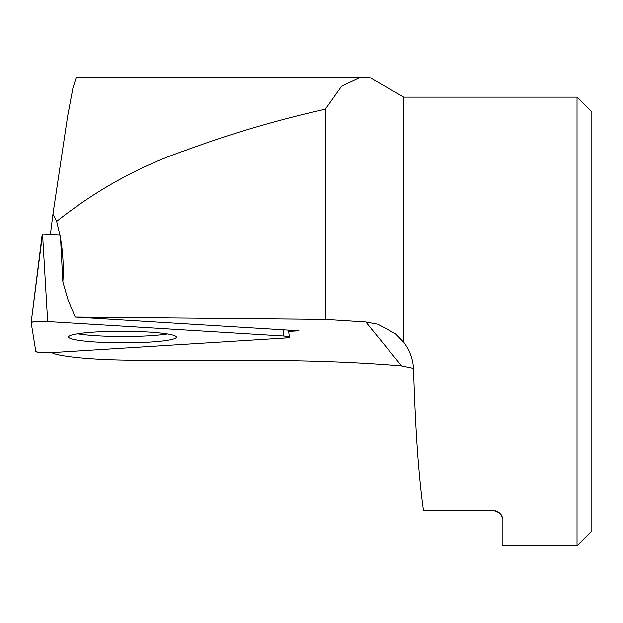 <?xml version="1.0" encoding="UTF-8"?>
<svg xmlns="http://www.w3.org/2000/svg" width="623" height="623" viewBox="0 0 623 623"><rect width="100%" height="100%" fill="white"/><g stroke="black" fill="none" stroke-linecap="round" stroke-linejoin="round"><path stroke-width="0.93" d="M60.205 236.717C62.939 251.552 63.826 266.621 62.861 281.923L60.384 235.206L42.535 234.108L47.667 321.593A11.128 1.191 -179.9 0 0 31.15 322.589A11.128 1.191 -179.9 0 0 31.15 322.628L35.83 351.536A11.128 1.191 -179.9 0 0 52.69 352.563L283.963 338.11A11.128 1.191 -179.9 0 0 289.36 337.082A11.128 1.191 -179.9 0 0 283.629 336.046L47.667 321.593M59.769 234.466L56.67 221.367C96.565 189.758 139.677 166.037 186.004 150.198C231.678 133.392 278.115 119.725 325.331 109.189L325.331 319.428L75.188 317.107L67.923 299.476L62.861 281.923M56.67 221.367L52.971 213.946L50.385 234.591M75.188 317.107L298.947 330.805L288.675 331.452M413.516 368.403L401.64 365.935C360.616 362.422 314.14 360.592 262.205 360.437L135.853 360.195C96.113 360.187 59.021 356.839 51.779 352.618M325.331 319.428L365.833 322.029L377.888 324.279L395.441 333.749L403.759 342.284L403.759 97.133L369.93 77.602M52.971 213.946L67.596 116.439L72.868 88.279L76.107 77.937M577.023 545.693L591.85 530.874L591.85 111.961L577.023 97.133L577.023 545.693L502.138 545.693L502.138 519.06C502.878 515.252 500.074 512.449 493.728 510.65L423.484 510.65C418.695 476.782 415.401 429.932 413.594 370.085C413.275 359.899 409.996 350.632 403.759 342.284M501.897 517.067L500.806 514.528M500.464 514.022L499.07 512.565M498.096 511.88L496.648 511.179M496.22 511.031L494.95 510.743M369.898 77.587L359.985 77.525L341.591 86.27L325.331 109.189M77.501 333.819A53.461 5.724 -179.9 0 0 122.497 336.537A53.461 5.724 -179.9 0 0 150.026 335.766A53.461 5.724 -179.9 0 0 167.486 333.983M31.158 322.558L42.535 234.108M94.735 332.082A53.897 5.771 -179.9 0 0 68.592 336.934A53.897 5.771 -179.9 0 0 95.763 342.043A53.897 5.771 -179.9 0 0 150.244 342.082A53.897 5.771 -179.9 0 0 176.387 337.136A53.897 5.771 -179.9 0 0 148.858 332.098A53.897 5.771 -179.9 0 0 94.735 332.082M52.69 352.563L283.963 338.11C290.949 337.425 290.84 336.739 283.629 336.046L47.667 321.593C38.509 321.281 33.003 321.624 31.15 322.628L35.83 351.536C38.011 352.532 43.626 352.883 52.69 352.563M401.64 365.935L365.833 322.029M283.629 336.046L283.27 329.847M577.023 97.133L403.759 97.133M360.67 77.462L77.517 77.462M76.107 77.509L359.985 77.509M42.247 234.131L31.15 322.589M288.519 330.167L289.36 337.082"/></g></svg>
